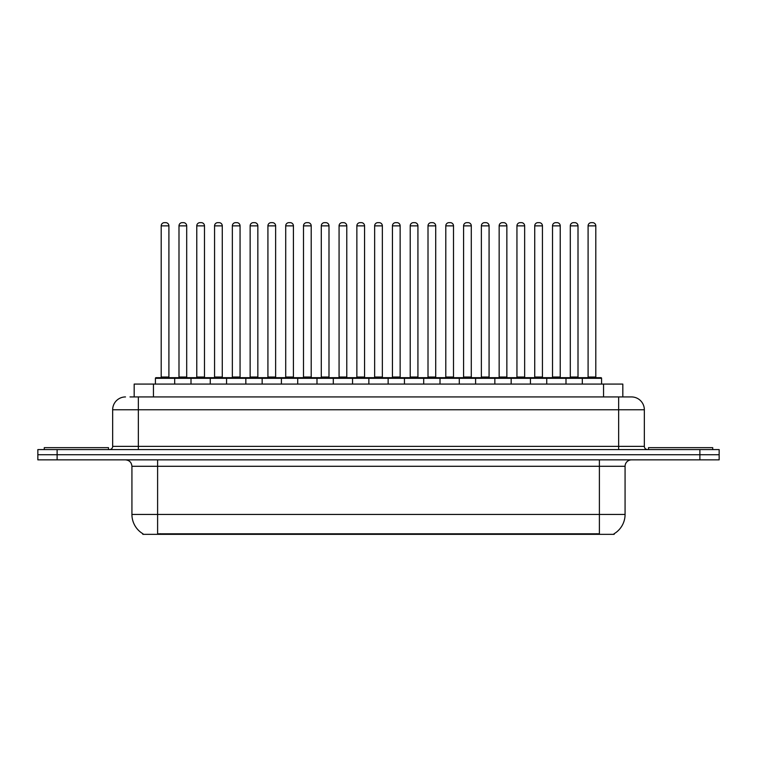 <?xml version="1.0" encoding="UTF-8"?>
<svg xmlns="http://www.w3.org/2000/svg" width="757" height="757" viewBox="0 0 757 757"><rect width="100%" height="100%" fill="white"/><g stroke="black" fill="none" stroke-linecap="round" stroke-linejoin="round"><path stroke-width="1.14" d="M134.178 396.933L134.178 384.083L622.822 384.083L622.822 396.933M614.164 533.713L614.164 534.347L142.836 534.347L142.836 533.713M143.026 533.827A22.473 22.473 0 0 1 131.926 514.438L157.607 514.438L157.607 533.827L599.393 533.827L599.393 514.438L625.074 514.438L625.074 466.284A6.425 6.425 0 0 1 631.499 459.859M131.926 514.438L131.926 466.284C131.538 462.376 129.4 460.237 125.501 459.859M613.974 533.827A22.473 22.473 0 0 0 625.074 514.438M57.116 449.582L719.15 449.582L719.15 454.72L37.85 454.72L37.85 459.859L57.116 459.859L57.116 454.72L37.85 454.72L37.85 449.582L57.116 449.582L57.116 454.72L719.15 454.72L719.15 459.859L57.116 459.859M130.289 396.933L627.004 396.933M129.996 396.933L138.342 396.933L138.342 409.774L112.661 409.774L112.661 446.375A3.208 3.208 0 0 1 109.443 449.582M125.501 396.933A12.841 12.841 0 0 0 112.661 409.774M631.499 396.933A12.841 12.841 0 0 1 644.339 409.774L618.658 409.774L618.658 396.933L631.3 396.933M644.339 409.774L644.339 446.375C644.51 448.305 645.589 449.374 647.557 449.582M582.313 384.083L582.313 378.311A0.643 0.643 0 0 1 582.956 377.667L600.935 377.667A0.643 0.643 0 0 1 601.578 378.311L155.422 378.311A0.643 0.643 0 0 1 156.065 377.667L174.044 377.667A0.643 0.643 0 0 1 174.687 378.311L174.687 384.083M168.906 225.87L161.203 225.87A3.208 3.208 0 0 1 164.411 222.653L165.698 222.653A3.208 3.208 0 0 1 168.906 225.87L168.906 377.024A0.643 0.643 0 0 0 169.549 377.667M161.203 225.87L161.203 377.024A0.643 0.643 0 0 1 160.56 377.667M155.422 378.311L155.422 384.083M192.477 378.311A0.643 0.643 0 0 0 191.833 377.667L173.855 377.667M178.993 225.87A3.208 3.208 0 0 1 182.2 222.653L183.487 222.653A3.208 3.208 0 0 1 186.695 225.87L178.993 225.87L178.993 377.024A0.643 0.643 0 0 1 178.349 377.667M186.695 225.87L186.695 377.024A0.643 0.643 0 0 0 187.339 377.667M108.488 449.582L108.488 447.661L44.275 447.661L44.275 449.582M191.001 384.083L191.001 378.311A0.643 0.643 0 0 1 191.644 377.667L209.623 377.667A0.643 0.643 0 0 1 210.266 378.311L210.266 384.083M204.485 225.87L196.773 225.87A3.208 3.208 0 0 1 199.99 222.653L201.267 222.653A3.208 3.208 0 0 1 204.485 225.87L204.485 377.024A0.643 0.643 0 0 0 205.128 377.667M196.773 225.87L196.773 377.024A0.643 0.643 0 0 1 196.139 377.667M226.57 384.083L226.57 378.311A0.643 0.643 0 0 1 227.214 377.667L245.192 377.667A0.643 0.643 0 0 1 245.836 378.311L245.836 384.083M240.054 225.87L232.352 225.87A3.208 3.208 0 0 1 235.559 222.653L236.846 222.653A3.208 3.208 0 0 1 240.054 225.87L240.054 377.024A0.643 0.643 0 0 0 240.698 377.667M232.352 225.87L232.352 377.024A0.643 0.643 0 0 1 231.708 377.667M262.149 384.083L262.149 378.311A0.643 0.643 0 0 1 262.793 377.667L280.771 377.667A0.643 0.643 0 0 1 281.405 378.311L281.405 384.083M275.633 225.87L267.921 225.87A3.208 3.208 0 0 1 271.138 222.653L272.416 222.653A3.208 3.208 0 0 1 275.633 225.87L275.633 377.024A0.643 0.643 0 0 0 276.277 377.667M267.921 225.87L267.921 377.024A0.643 0.643 0 0 1 267.287 377.667M297.719 384.083L297.719 378.311A0.643 0.643 0 0 1 298.362 377.667L316.341 377.667A0.643 0.643 0 0 1 316.984 378.311L316.984 384.083M311.203 225.87L303.5 225.87A3.208 3.208 0 0 1 306.708 222.653L307.995 222.653A3.208 3.208 0 0 1 311.203 225.87L311.203 377.024A0.643 0.643 0 0 0 311.846 377.667M303.5 225.87L303.5 377.024A0.643 0.643 0 0 1 302.857 377.667M228.046 378.311A0.643 0.643 0 0 0 227.403 377.667M209.424 377.667L227.214 377.667M214.562 225.87A3.208 3.208 0 0 1 217.779 222.653L219.057 222.653A3.208 3.208 0 0 1 222.274 225.87L214.562 225.87L214.562 377.024A0.643 0.643 0 0 1 213.919 377.667M222.274 225.87L222.274 377.024A0.643 0.643 0 0 0 222.908 377.667M263.625 378.311A0.643 0.643 0 0 0 262.982 377.667M245.003 377.667L262.793 377.667M250.141 225.87A3.208 3.208 0 0 1 253.349 222.653L254.636 222.653A3.208 3.208 0 0 1 257.844 225.87L250.141 225.87L250.141 377.024A0.643 0.643 0 0 1 249.498 377.667M257.844 225.87L257.844 377.024A0.643 0.643 0 0 0 258.487 377.667M299.195 378.311A0.643 0.643 0 0 0 298.551 377.667M280.573 377.667L298.362 377.667M285.711 225.87A3.208 3.208 0 0 1 288.919 222.653L290.205 222.653A3.208 3.208 0 0 1 293.413 225.87L285.711 225.87L285.711 377.024A0.643 0.643 0 0 1 285.067 377.667M293.413 225.87L293.413 377.024A0.643 0.643 0 0 0 294.057 377.667M712.725 449.582L712.725 447.661L648.512 447.661L648.512 449.582M333.298 384.083L333.298 378.311A0.643 0.643 0 0 1 333.932 377.667L351.92 377.667A0.643 0.643 0 0 1 352.554 378.311L352.554 384.083M346.782 225.87L339.07 225.87A3.208 3.208 0 0 1 342.287 222.653L343.564 222.653A3.208 3.208 0 0 1 346.782 225.87L346.782 377.024A0.643 0.643 0 0 0 347.425 377.667M339.07 225.87L339.07 377.024A0.643 0.643 0 0 1 338.436 377.667M368.867 384.083L368.867 378.311A0.643 0.643 0 0 1 369.511 377.667L387.489 377.667A0.643 0.643 0 0 1 388.133 378.311L388.133 384.083M382.351 225.87L374.649 225.87A3.208 3.208 0 0 1 377.857 222.653L379.143 222.653A3.208 3.208 0 0 1 382.351 225.87L382.351 377.024A0.643 0.643 0 0 0 382.995 377.667M374.649 225.87L374.649 377.024A0.643 0.643 0 0 1 374.005 377.667M404.446 384.083L404.446 378.311A0.643 0.643 0 0 1 405.08 377.667L423.068 377.667A0.643 0.643 0 0 1 423.702 378.311L423.702 384.083M417.93 225.87L410.218 225.87A3.208 3.208 0 0 1 413.436 222.653L414.713 222.653A3.208 3.208 0 0 1 417.93 225.87L417.93 377.024A0.643 0.643 0 0 0 418.564 377.667M410.218 225.87L410.218 377.024A0.643 0.643 0 0 1 409.575 377.667M334.774 378.311A0.643 0.643 0 0 0 334.13 377.667M316.152 377.667L333.932 377.667M321.29 225.87A3.208 3.208 0 0 1 324.498 222.653L325.784 222.653A3.208 3.208 0 0 1 328.992 225.87L321.29 225.87L321.29 377.024A0.643 0.643 0 0 1 320.646 377.667M328.992 225.87L328.992 377.024A0.643 0.643 0 0 0 329.636 377.667M370.343 378.311A0.643 0.643 0 0 0 369.7 377.667M351.721 377.667L369.511 377.667M356.859 225.87A3.208 3.208 0 0 1 360.067 222.653L361.354 222.653A3.208 3.208 0 0 1 364.562 225.87L356.859 225.87L356.859 377.024A0.643 0.643 0 0 1 356.216 377.667M364.562 225.87L364.562 377.024A0.643 0.643 0 0 0 365.205 377.667M405.922 378.311A0.643 0.643 0 0 0 405.279 377.667M387.3 377.667L405.08 377.667M392.438 225.87A3.208 3.208 0 0 1 395.646 222.653L396.933 222.653A3.208 3.208 0 0 1 400.141 225.87L392.438 225.87L392.438 377.024A0.643 0.643 0 0 1 391.795 377.667M400.141 225.87L400.141 377.024A0.643 0.643 0 0 0 400.784 377.667M440.016 384.083L440.016 378.311A0.643 0.643 0 0 1 440.659 377.667L458.638 377.667A0.643 0.643 0 0 1 459.281 378.311L459.281 384.083M453.5 225.87L445.797 225.87A3.208 3.208 0 0 1 449.005 222.653L450.292 222.653A3.208 3.208 0 0 1 453.5 225.87L453.5 377.024A0.643 0.643 0 0 0 454.143 377.667M445.797 225.87L445.797 377.024A0.643 0.643 0 0 1 445.154 377.667M475.595 384.083L475.595 378.311A0.643 0.643 0 0 1 476.229 377.667L494.207 377.667A0.643 0.643 0 0 1 494.851 378.311L494.851 384.083M489.079 225.87L481.367 225.87A3.208 3.208 0 0 1 484.584 222.653L485.862 222.653A3.208 3.208 0 0 1 489.079 225.87L489.079 377.024A0.643 0.643 0 0 0 489.713 377.667M481.367 225.87L481.367 377.024A0.643 0.643 0 0 1 480.723 377.667M511.164 384.083L511.164 378.311A0.643 0.643 0 0 1 511.808 377.667L529.786 377.667A0.643 0.643 0 0 1 530.43 378.311L530.43 384.083M524.648 225.87L516.946 225.87A3.208 3.208 0 0 1 520.154 222.653L521.441 222.653A3.208 3.208 0 0 1 524.648 225.87L524.648 377.024A0.643 0.643 0 0 0 525.292 377.667M516.946 225.87L516.946 377.024A0.643 0.643 0 0 1 516.302 377.667M546.734 384.083L546.734 378.311A0.643 0.643 0 0 1 547.377 377.667L565.356 377.667A0.643 0.643 0 0 1 565.999 378.311L565.999 384.083M560.227 225.87L552.515 225.87A3.208 3.208 0 0 1 555.733 222.653L557.01 222.653A3.208 3.208 0 0 1 560.227 225.87L560.227 377.024A0.643 0.643 0 0 0 560.861 377.667M552.515 225.87L552.515 377.024A0.643 0.643 0 0 1 551.872 377.667M595.797 225.87L588.094 225.87A3.208 3.208 0 0 1 591.302 222.653L592.589 222.653A3.208 3.208 0 0 1 595.797 225.87L595.797 377.024A0.643 0.643 0 0 0 596.44 377.667M588.094 225.87L588.094 377.024A0.643 0.643 0 0 1 587.451 377.667M601.578 378.311L601.578 384.083M441.492 378.311A0.643 0.643 0 0 0 440.848 377.667M422.87 377.667L440.659 377.667M428.008 225.87A3.208 3.208 0 0 1 431.216 222.653L432.502 222.653A3.208 3.208 0 0 1 435.71 225.87L428.008 225.87L428.008 377.024A0.643 0.643 0 0 1 427.364 377.667M435.71 225.87L435.71 377.024A0.643 0.643 0 0 0 436.354 377.667M477.071 378.311A0.643 0.643 0 0 0 476.427 377.667M458.449 377.667L476.229 377.667M463.587 225.87A3.208 3.208 0 0 1 466.795 222.653L468.081 222.653A3.208 3.208 0 0 1 471.289 225.87L463.587 225.87L463.587 377.024A0.643 0.643 0 0 1 462.943 377.667M471.289 225.87L471.289 377.024A0.643 0.643 0 0 0 471.933 377.667M512.64 378.311A0.643 0.643 0 0 0 511.997 377.667M494.018 377.667L511.808 377.667M499.156 225.87A3.208 3.208 0 0 1 502.364 222.653L503.651 222.653A3.208 3.208 0 0 1 506.859 225.87L499.156 225.87L499.156 377.024A0.643 0.643 0 0 1 498.513 377.667M506.859 225.87L506.859 377.024A0.643 0.643 0 0 0 507.502 377.667M548.219 378.311A0.643 0.643 0 0 0 547.576 377.667M529.597 377.667L547.377 377.667M534.726 225.87A3.208 3.208 0 0 1 537.943 222.653L539.221 222.653A3.208 3.208 0 0 1 542.438 225.87L534.726 225.87L534.726 377.024A0.643 0.643 0 0 1 534.092 377.667M542.438 225.87L542.438 377.024A0.643 0.643 0 0 0 543.081 377.667M583.789 378.311A0.643 0.643 0 0 0 583.145 377.667L565.167 377.667M570.305 225.87A3.208 3.208 0 0 1 573.513 222.653L574.8 222.653A3.208 3.208 0 0 1 578.007 225.87L570.305 225.87L570.305 377.024A0.643 0.643 0 0 1 569.661 377.667M578.007 225.87L578.007 377.024A0.643 0.643 0 0 0 578.651 377.667M596.828 534.347L596.828 533.713M160.172 534.347L160.172 533.713M153.444 396.933L153.444 384.083M603.556 396.933L603.556 384.083M599.393 459.859L599.393 466.284L131.926 466.284M625.074 466.284L599.393 466.284L599.393 514.438L157.607 514.438L157.607 459.859M699.884 459.859L699.884 449.582M138.342 449.582L138.342 446.375L644.339 446.375M112.661 446.375L138.342 446.375L138.342 409.774L618.658 409.774L618.658 449.582M161.203 377.024L168.906 377.024M178.993 377.024L186.695 377.024M196.773 377.024L204.485 377.024M232.352 377.024L240.054 377.024M267.921 377.024L275.633 377.024M303.5 377.024L311.203 377.024M214.562 377.024L222.274 377.024M250.141 377.024L257.844 377.024M285.711 377.024L293.413 377.024M339.07 377.024L346.782 377.024M374.649 377.024L382.351 377.024M410.218 377.024L417.93 377.024M321.29 377.024L328.992 377.024M356.859 377.024L364.562 377.024M392.438 377.024L400.141 377.024M445.797 377.024L453.5 377.024M481.367 377.024L489.079 377.024M516.946 377.024L524.648 377.024M552.515 377.024L560.227 377.024M588.094 377.024L595.797 377.024M428.008 377.024L435.71 377.024M463.587 377.024L471.289 377.024M499.156 377.024L506.859 377.024M534.726 377.024L542.438 377.024M570.305 377.024L578.007 377.024"/></g></svg>
